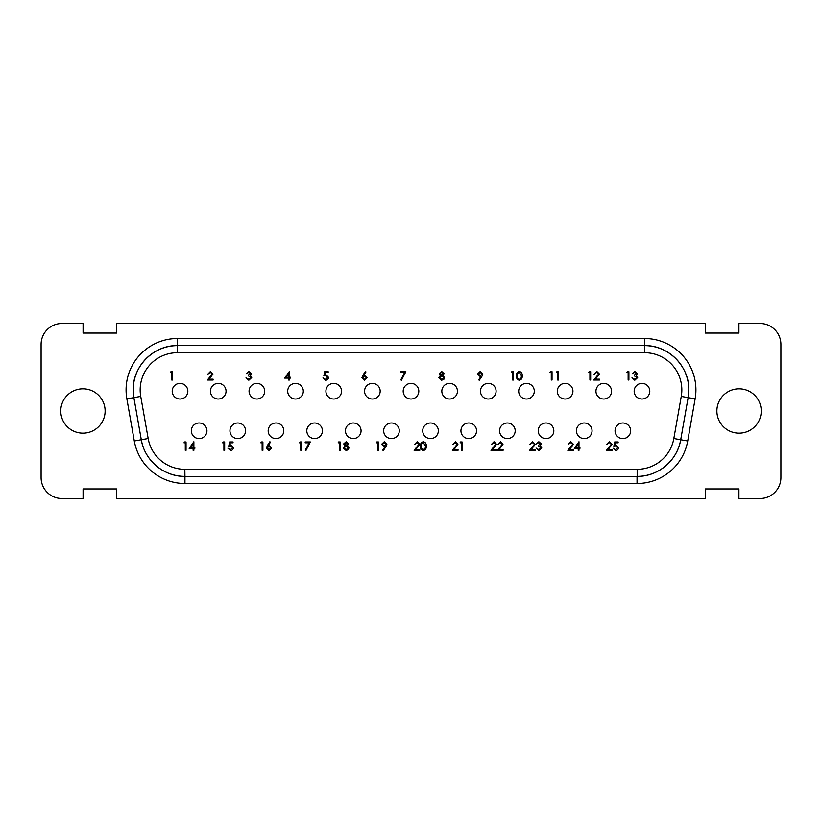 <?xml version="1.0" encoding="UTF-8"?>
<svg xmlns="http://www.w3.org/2000/svg" width="822" height="822" viewBox="0 0 822 822"><rect width="100%" height="100%" fill="white"/><g stroke="black" fill="none" stroke-linecap="round" stroke-linejoin="round"><path stroke-width="1.23" d="M187.837 391.19A7.809 7.809 0 0 0 180.018 383.381A7.809 7.809 0 0 0 172.209 391.19A7.809 7.809 0 0 0 180.018 399.009A7.809 7.809 0 0 0 187.837 391.19M418.809 391.19A7.809 7.809 0 0 0 411 383.381A7.809 7.809 0 0 0 403.191 391.19A7.809 7.809 0 0 0 411 399.009A7.809 7.809 0 0 0 418.809 391.19M380.175 391.19A7.809 7.809 0 0 0 372.366 383.381A7.809 7.809 0 0 0 364.557 391.19A7.809 7.809 0 0 0 372.366 399.009A7.809 7.809 0 0 0 380.175 391.19M341.541 391.19A7.809 7.809 0 0 0 333.732 383.381A7.809 7.809 0 0 0 325.913 391.19A7.809 7.809 0 0 0 333.732 399.009A7.809 7.809 0 0 0 341.541 391.19M303.318 391.19A7.809 7.809 0 0 0 295.509 383.381A7.809 7.809 0 0 0 287.7 391.19A7.809 7.809 0 0 0 295.509 399.009A7.809 7.809 0 0 0 303.318 391.19M264.684 391.19A7.809 7.809 0 0 0 256.875 383.381A7.809 7.809 0 0 0 249.066 391.19A7.809 7.809 0 0 0 256.875 399.009A7.809 7.809 0 0 0 264.684 391.19M226.05 391.19A7.809 7.809 0 0 0 218.241 383.381A7.809 7.809 0 0 0 210.432 391.19A7.809 7.809 0 0 0 218.241 399.009A7.809 7.809 0 0 0 226.05 391.19M457.443 391.19A7.809 7.809 0 0 0 449.634 383.381A7.809 7.809 0 0 0 441.825 391.19A7.809 7.809 0 0 0 449.634 399.009A7.809 7.809 0 0 0 457.443 391.19M496.087 391.19A7.809 7.809 0 0 0 488.268 383.381A7.809 7.809 0 0 0 480.459 391.19A7.809 7.809 0 0 0 488.268 399.009A7.809 7.809 0 0 0 496.087 391.19M534.3 391.19A7.809 7.809 0 0 0 526.491 383.381A7.809 7.809 0 0 0 518.682 391.19A7.809 7.809 0 0 0 526.491 399.009A7.809 7.809 0 0 0 534.3 391.19M572.934 391.19A7.809 7.809 0 0 0 565.125 383.381A7.809 7.809 0 0 0 557.316 391.19A7.809 7.809 0 0 0 565.125 399.009A7.809 7.809 0 0 0 572.934 391.19M611.568 391.19A7.809 7.809 0 0 0 603.759 383.381A7.809 7.809 0 0 0 595.95 391.19A7.809 7.809 0 0 0 603.759 399.009A7.809 7.809 0 0 0 611.568 391.19M649.791 391.19A7.809 7.809 0 0 0 641.982 383.381A7.809 7.809 0 0 0 634.163 391.19A7.809 7.809 0 0 0 641.982 399.009A7.809 7.809 0 0 0 649.791 391.19M206.939 430.81A7.809 7.809 0 0 0 199.13 422.991A7.809 7.809 0 0 0 191.321 430.81A7.809 7.809 0 0 0 199.13 438.619A7.809 7.809 0 0 0 206.939 430.81M245.573 430.81A7.809 7.809 0 0 0 237.764 422.991A7.809 7.809 0 0 0 229.955 430.81A7.809 7.809 0 0 0 237.764 438.619A7.809 7.809 0 0 0 245.573 430.81M283.796 430.81A7.809 7.809 0 0 0 275.987 422.991A7.809 7.809 0 0 0 268.178 430.81A7.809 7.809 0 0 0 275.987 438.619A7.809 7.809 0 0 0 283.796 430.81M322.43 430.81A7.809 7.809 0 0 0 314.62 422.991A7.809 7.809 0 0 0 306.812 430.81A7.809 7.809 0 0 0 314.62 438.619A7.809 7.809 0 0 0 322.43 430.81M361.063 430.81A7.809 7.809 0 0 0 353.255 422.991A7.809 7.809 0 0 0 345.446 430.81A7.809 7.809 0 0 0 353.255 438.619A7.809 7.809 0 0 0 361.063 430.81M399.287 430.81A7.809 7.809 0 0 0 391.478 422.991A7.809 7.809 0 0 0 383.658 430.81A7.809 7.809 0 0 0 391.478 438.619A7.809 7.809 0 0 0 399.287 430.81M438.342 430.81A7.809 7.809 0 0 0 430.523 422.991A7.809 7.809 0 0 0 422.714 430.81A7.809 7.809 0 0 0 430.523 438.619A7.809 7.809 0 0 0 438.342 430.81M476.555 430.81A7.809 7.809 0 0 0 468.746 422.991A7.809 7.809 0 0 0 460.937 430.81A7.809 7.809 0 0 0 468.746 438.619A7.809 7.809 0 0 0 476.555 430.81M515.188 430.81A7.809 7.809 0 0 0 507.38 422.991A7.809 7.809 0 0 0 499.571 430.81A7.809 7.809 0 0 0 507.38 438.619A7.809 7.809 0 0 0 515.188 430.81M553.822 430.81A7.809 7.809 0 0 0 546.014 422.991A7.809 7.809 0 0 0 538.204 430.81A7.809 7.809 0 0 0 546.014 438.619A7.809 7.809 0 0 0 553.822 430.81M592.046 430.81A7.809 7.809 0 0 0 584.237 422.991A7.809 7.809 0 0 0 576.428 430.81A7.809 7.809 0 0 0 584.237 438.619A7.809 7.809 0 0 0 592.046 430.81M630.679 430.81A7.809 7.809 0 0 0 622.871 422.991A7.809 7.809 0 0 0 615.062 430.81A7.809 7.809 0 0 0 622.871 438.619A7.809 7.809 0 0 0 630.679 430.81M170.473 372.52L170.966 371.667L172.507 371.667L172.507 380.031L171.757 380.031L171.757 372.52L170.473 372.52M210.411 372.315L207.719 374.246L210.453 371.452L212.98 373.938L209.199 379.178L213.093 379.178L213.093 380.031L207.401 380.031L212.23 374.01L210.411 372.315M248.861 372.315L246.364 373.599L248.85 371.452L251.296 373.63L250.32 375.346L251.727 377.545L248.83 380.247L246.035 377.781L248.84 379.394L250.977 377.617L248.398 375.849L248.398 374.996L250.546 373.62L248.861 372.315M284.679 378.099L289.395 371.452L289.395 377.247L290.361 377.247L290.361 378.099L289.395 378.099L289.395 380.031L288.645 380.031L288.645 378.099L284.679 378.099M286.148 377.247L288.645 377.247L288.645 373.609L286.148 377.247M324.721 371.667L328.153 371.667L328.153 372.52L325.307 372.52L324.854 374.729L325.841 374.565L328.471 377.298C328.338 379.127 327.372 380.113 325.553 380.247L322.995 377.894L325.594 379.394L327.721 377.267L325.697 375.418L323.858 375.849L324.721 371.667M362.892 375.274L365.389 371.452L365.965 371.904L363.756 375.284L364.629 375.212L367.105 377.688L364.495 380.247L361.957 377.699L362.892 375.274M364.465 376.065L362.708 377.73L364.536 379.394L366.355 377.73L364.465 376.065M400.704 372.52L400.704 371.667L405.852 371.667L401.455 380.247L400.807 379.898L404.578 372.52L400.704 372.52M444.055 373.62L442.873 375.377L444.486 377.596L443.849 379.332L441.63 380.247L438.804 377.668L440.448 375.377L439.225 373.599L441.681 371.452L444.055 373.62M441.64 372.315L439.976 373.609L441.671 374.996L443.305 373.599L441.64 372.315M441.691 375.849L439.554 377.688L441.64 379.394L443.736 377.617L441.691 375.849M481.836 376.486L479.257 380.247L478.661 379.836L480.983 376.435L480.11 376.497L477.541 374.02L480.202 371.452L482.802 374.02L481.836 376.486M480.243 375.633L482.052 373.969L480.171 372.315L478.291 373.969L480.243 375.633M511.356 372.52L511.849 371.667L513.401 371.667L513.401 380.031L512.651 380.031L512.651 372.52L511.356 372.52M519.309 380.247C517.202 379.692 516.267 378.223 516.514 375.86C516.267 373.476 517.192 372.006 519.309 371.452C521.446 371.996 522.402 373.465 522.196 375.86C522.402 378.243 521.446 379.702 519.309 380.247M517.264 375.849C517.028 377.709 517.716 378.88 519.329 379.394L521.127 377.956L521.446 375.849L519.329 372.315C517.716 372.818 517.028 374 517.264 375.849M550 372.52L550.483 371.667L552.035 371.667L552.035 380.031L551.285 380.031L551.285 372.52L550 372.52M556.432 372.52L556.926 371.667L558.477 371.667L558.477 380.031L557.717 380.031L557.717 372.52L556.432 372.52M588.634 372.52L589.127 371.667L590.669 371.667L590.669 380.031L589.919 380.031L589.919 372.52L588.634 372.52M596.793 372.315L594.101 374.246L596.834 371.452L599.361 373.938L595.57 379.178L599.464 379.178L599.464 380.031L593.782 380.031L598.611 374.01L596.793 372.315M626.847 372.52L627.34 371.667L628.892 371.667L628.892 380.031L628.142 380.031L628.142 372.52L626.847 372.52M634.82 372.315L632.324 373.599L634.81 371.452L637.256 373.63L636.279 375.346L637.687 377.545L634.789 380.247L632.005 377.781L634.8 379.394L636.937 377.617L634.358 375.849L634.358 374.996L636.505 373.62L634.82 372.315M184.005 442.822L184.498 441.969L186.039 441.969L186.039 450.333L185.289 450.333L185.289 442.822L184.005 442.822M189.152 448.401L193.869 441.753L193.869 447.548L194.835 447.548L194.835 448.401L193.869 448.401L193.869 450.333L193.119 450.333L193.119 448.401L189.152 448.401M190.632 447.548L193.119 447.548L193.119 443.911L190.632 447.548M222.639 442.822L223.132 441.969L224.673 441.969L224.673 450.333L223.923 450.333L223.923 442.822L222.639 442.822M229.615 441.969L233.047 441.969L233.047 442.822L230.201 442.822L229.749 445.021L230.735 444.866L233.366 447.6C233.232 449.428 232.266 450.405 230.448 450.548L227.9 448.185L230.489 449.685L232.616 447.569L230.602 445.719L228.752 446.151L229.615 441.969M260.851 442.822L261.345 441.969L262.896 441.969L262.896 450.333L262.146 450.333L262.146 442.822L260.851 442.822M267.366 445.565L269.873 441.753L270.448 442.205L268.239 445.586L269.102 445.503L271.589 447.98L268.969 450.548L266.431 448L267.366 445.565M268.948 446.367L267.181 448.031L269.01 449.685L270.839 448.031L268.948 446.367M299.496 442.822L299.979 441.969L301.53 441.969L301.53 450.333L300.78 450.333L300.78 442.822L299.496 442.822M305.178 442.822L305.178 441.969L310.326 441.969L305.928 450.548L305.281 450.189L309.062 442.822L305.178 442.822M338.13 442.822L338.623 441.969L340.164 441.969L340.164 450.333L339.414 450.333L339.414 442.822L338.13 442.822M348.538 443.921L347.346 445.668L348.96 447.898L348.333 449.634L346.113 450.548L343.277 447.969L344.932 445.668L343.709 443.901L346.154 441.753L348.538 443.921M346.113 442.606L344.459 443.911L346.144 445.288L347.788 443.89L346.113 442.606M346.165 446.151L344.028 447.99L346.113 449.685L348.209 447.908L346.165 446.151M376.342 442.822L376.836 441.969L378.387 441.969L378.387 450.333L377.637 450.333L377.637 442.822L376.342 442.822M385.898 446.778L383.319 450.548L382.723 450.127L385.045 446.726L384.162 446.788L381.603 444.312L384.264 441.753L386.864 444.322L385.898 446.778M384.306 445.935L386.104 444.27L384.223 442.606L382.353 444.27L384.306 445.935M417.124 442.606L414.432 444.538L417.165 441.753L419.693 444.24L415.901 449.48L419.795 449.48L419.795 450.333L414.113 450.333L418.943 444.301L417.124 442.606M423.351 450.548C421.234 449.994 420.309 448.524 420.545 446.151C420.299 443.777 421.234 442.308 423.351 441.753C425.477 442.298 426.443 443.767 426.238 446.151C426.443 448.535 425.477 450.004 423.351 450.548M421.296 446.151C421.07 448 421.758 449.182 423.371 449.685L425.169 448.257L425.488 446.151L423.371 442.606C421.758 443.109 421.07 444.291 421.296 446.151M455.337 442.606L452.655 444.538L455.378 441.753L457.905 444.24L454.124 449.48L458.018 449.48L458.018 450.333L452.326 450.333L457.155 444.301L455.337 442.606M460.053 442.822L460.546 441.969L462.098 441.969L462.098 450.333L461.337 450.333L461.337 442.822L460.053 442.822M493.981 442.606L491.289 444.538L494.012 441.753L496.539 444.24L492.758 449.48L496.652 449.48L496.652 450.333L490.96 450.333L495.789 444.301L493.981 442.606M500.413 442.606L497.721 444.538L500.454 441.753L502.982 444.24L499.19 449.48L503.085 449.48L503.085 450.333L497.402 450.333L502.232 444.301L500.413 442.606M532.615 442.606L529.923 444.538L532.656 441.753L535.184 444.24L531.392 449.48L535.286 449.48L535.286 450.333L529.604 450.333L534.434 444.301L532.615 442.606M538.862 442.606L536.355 443.901L538.852 441.753L541.297 443.921L540.321 445.647L541.729 447.846L538.831 450.548L536.036 448.082L538.842 449.685L540.968 447.918L538.4 446.151L538.4 445.288L540.547 443.921L538.862 442.606M570.828 442.606L568.136 444.538L570.869 441.753L573.396 444.24L569.615 449.48L573.509 449.48L573.509 450.333L567.817 450.333L572.646 444.301L570.828 442.606M574.259 448.401L578.976 441.753L578.976 447.548L579.942 447.548L579.942 448.401L578.976 448.401L578.976 450.333L578.226 450.333L578.226 448.401L574.259 448.401M575.729 447.548L578.226 447.548L578.226 443.911L575.729 447.548M609.462 442.606L606.78 444.538L609.503 441.753L612.03 444.24L608.249 449.48L612.143 449.48L612.143 450.333L606.451 450.333L611.28 444.301L609.462 442.606M614.712 441.969L618.144 441.969L618.144 442.822L615.298 442.822L614.856 445.021L615.832 444.866L618.473 447.6C618.339 449.428 617.363 450.405 615.555 450.548L612.996 448.185L615.596 449.685L617.723 447.569L615.699 445.719L613.859 446.151L614.712 441.969M80.361 498.522L62.02 498.522L83.084 498.522L83.084 488.946L116.693 488.946L116.693 498.522L705.44 498.522L705.44 488.946L738.916 488.946L705.44 488.946M741.639 323.478L759.98 323.478L738.916 323.478L738.916 333.054L705.44 333.054L738.916 333.054M705.44 333.054L705.44 323.478L116.693 323.478L116.693 333.054L83.084 333.054L83.084 323.478L62.02 323.478L80.361 323.478M780.9 344.397L780.9 477.603L780.9 344.397A20.92 20.92 0 0 0 759.98 323.478M738.916 488.946L738.916 498.522L759.98 498.522L741.639 498.522M41.1 477.603L41.1 344.397L41.1 477.603A20.92 20.92 0 0 0 62.02 498.522M184.837 483.5L184.95 483.5A51.437 51.437 0 0 1 134.294 440.993L126.865 398.876L133.873 397.632A44.326 44.326 0 0 0 133.873 397.632L141.292 439.739L133.863 397.622L133.195 389.936C132.619 366.191 153.837 345.055 177.408 345.61A44.326 44.326 0 0 0 133.195 389.936M177.408 352.7L644.592 352.7A37.237 37.237 0 0 1 681.263 396.41L673.835 438.527L680.708 439.76A44.326 44.326 0 0 1 637.05 476.39A44.326 44.326 0 0 0 680.708 439.76C677.369 460.536 658.103 476.647 637.163 476.39L184.95 476.39A44.326 44.326 0 0 1 156.416 465.982A44.326 44.326 0 0 0 184.95 476.39L184.837 469.3L637.163 469.3L184.837 469.3A37.237 37.237 0 0 1 148.166 438.527L140.737 396.41A37.237 37.237 0 0 1 177.408 352.7L177.408 345.61A44.326 44.326 0 0 1 177.521 345.61L177.408 345.61M644.592 352.7L644.479 345.61A44.326 44.326 0 0 1 681.366 365.369A44.326 44.326 0 0 0 644.479 345.61L177.521 345.61L177.408 338.5M644.592 345.61C668.265 345.065 689.411 366.324 688.805 389.936L688.137 397.622A44.326 44.326 0 0 0 688.805 389.936M761.234 411A22.173 22.173 0 0 0 739.06 388.827A22.173 22.173 0 0 0 716.876 411A22.173 22.173 0 0 0 739.06 433.173A22.173 22.173 0 0 0 761.234 411M105.124 411A22.173 22.173 0 0 0 82.94 388.827A22.173 22.173 0 0 0 60.766 411A22.173 22.173 0 0 0 82.94 433.173A22.173 22.173 0 0 0 105.124 411M687.963 381.326A44.326 44.326 0 0 0 685.445 373.003A44.326 44.326 0 0 1 687.963 381.326M680.708 439.739L688.127 397.632L681.263 396.41M148.166 438.527L141.292 439.76A44.326 44.326 0 0 0 143.305 447.25A44.326 44.326 0 0 1 141.292 439.76L134.294 440.993M184.837 476.39C163.948 476.698 144.569 460.443 141.292 439.76M759.98 498.522A20.92 20.92 0 0 0 780.9 477.603M62.02 323.478A20.92 20.92 0 0 0 41.1 344.397M673.835 438.527A37.237 37.237 0 0 1 637.163 469.3L637.163 476.39M146.552 454.217A44.326 44.326 0 0 0 150.991 460.546A44.326 44.326 0 0 1 146.552 454.217M126.865 398.876A51.437 51.437 0 0 1 177.521 338.5L644.479 338.5L644.479 345.61M644.592 338.5L644.479 338.5A51.437 51.437 0 0 1 695.135 398.876L688.127 397.632M695.135 398.876L687.706 440.993A51.437 51.437 0 0 1 637.05 483.5L637.163 483.5M637.05 476.39L637.05 483.5L184.95 483.5L184.95 476.39M680.708 439.76L687.706 440.993M140.737 396.41L133.863 397.622"/></g></svg>
